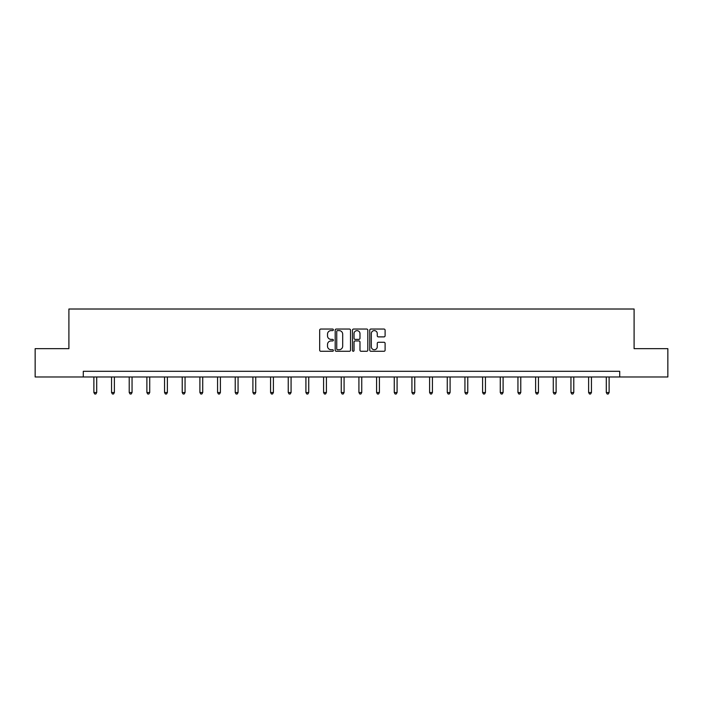 <?xml version="1.0" encoding="UTF-8"?>
<svg xmlns="http://www.w3.org/2000/svg" width="703" height="703" viewBox="0 0 703 703"><rect width="100%" height="100%" fill="white"/><g stroke="black" fill="none" stroke-linecap="round" stroke-linejoin="round"><path stroke-width="1.05" d="M333.38 329.821A0.782 0.782 0 0 0 332.598 329.048L320.788 329.048A1.116 1.116 0 0 0 319.672 330.155L319.672 350.164A1.116 1.116 0 0 0 320.788 351.28L332.598 351.28A0.782 0.782 0 0 0 333.38 350.498A0.782 0.782 0 0 0 332.598 349.725L331.069 349.725A3.559 3.559 0 0 1 327.51 346.166L327.51 344.496A3.559 3.559 0 0 1 331.069 340.937L332.598 340.937A0.782 0.782 0 0 0 333.38 340.164A0.782 0.782 0 0 0 332.598 339.382L331.069 339.382A3.559 3.559 0 0 1 327.51 335.823L327.51 334.162A3.559 3.559 0 0 1 331.069 330.603L332.598 330.603A0.782 0.782 0 0 0 333.38 329.821M383.987 336.886A1.116 1.116 0 0 0 385.103 335.77L385.103 330.155A1.116 1.116 0 0 0 383.987 329.048L370.876 329.048A1.116 1.116 0 0 0 369.76 330.155L369.76 350.164A1.116 1.116 0 0 0 370.876 351.28L383.987 351.28A1.116 1.116 0 0 0 385.103 350.164L385.103 343.389A1.116 1.116 0 0 0 383.987 342.273L378.381 342.273A1.116 1.116 0 0 0 377.265 343.389L377.265 346.746A2.97 2.97 0 0 1 374.295 349.725A2.97 2.97 0 0 1 371.316 346.746L371.316 333.574A2.97 2.97 0 0 1 374.295 330.603A2.97 2.97 0 0 1 377.265 333.574L377.265 335.77A1.116 1.116 0 0 0 378.381 336.886L383.987 336.886M83.288 376.975L35.15 376.975L35.15 348.653L68.903 348.653L68.903 309.012L634.097 309.012L634.097 348.653L667.85 348.653L667.85 376.975L619.712 376.975L619.712 371.307L83.288 371.307L83.288 376.975L619.712 376.975M350.525 330.155A1.116 1.116 0 0 0 349.417 329.048L336.298 329.048A1.116 1.116 0 0 0 335.182 330.155L335.182 350.164A1.116 1.116 0 0 0 336.298 351.28L349.417 351.28A1.116 1.116 0 0 0 350.525 350.164L350.525 330.155M353.583 329.048L366.702 329.048A1.116 1.116 0 0 1 367.818 330.155L367.818 350.164A1.116 1.116 0 0 1 366.702 351.28L361.087 351.28A1.116 1.116 0 0 1 359.98 350.164L359.98 342.053A1.116 1.116 0 0 0 358.864 340.937L355.138 340.937A1.116 1.116 0 0 0 354.031 342.053L354.031 350.498A0.782 0.782 0 0 1 353.249 351.28A0.782 0.782 0 0 1 352.475 350.498L352.475 330.155A1.116 1.116 0 0 1 353.583 329.048M337.519 330.603A0.782 0.782 0 0 0 336.737 331.377L336.737 348.943A0.782 0.782 0 0 0 337.519 349.725L339.127 349.725A3.559 3.559 0 0 0 342.686 346.166L342.686 334.162A3.559 3.559 0 0 0 339.127 330.603L337.519 330.603M359.98 333.626A2.97 2.97 0 0 0 357.001 330.656A2.97 2.97 0 0 0 354.031 333.626L354.031 338.275A1.116 1.116 0 0 0 355.138 339.382L358.864 339.382A1.116 1.116 0 0 0 359.98 338.275L359.98 333.626M93.877 376.975L93.877 392.511L96.706 392.511L96.706 376.975M96.706 392.511L95.863 393.988L94.729 393.988L93.877 392.511M111.549 376.975L111.549 392.511L114.378 392.511L114.378 376.975M114.378 392.511L113.526 393.988L112.401 393.988L111.549 392.511M129.22 376.975L129.22 392.511L132.05 392.511L132.05 376.975M132.05 392.511L131.197 393.988L130.064 393.988L129.22 392.511M146.883 376.975L146.883 392.511L149.721 392.511L149.721 376.975M149.721 392.511L148.869 393.988L147.735 393.988L146.883 392.511M164.555 376.975L164.555 392.511L167.384 392.511L167.384 376.975M167.384 392.511L166.541 393.988L165.407 393.988L164.555 392.511M182.226 376.975L182.226 392.511L185.056 392.511L185.056 376.975M185.056 392.511L184.204 393.988L183.079 393.988L182.226 392.511M199.898 376.975L199.898 392.511L202.728 392.511L202.728 376.975M202.728 392.511L201.875 393.988L200.742 393.988L199.898 392.511M217.561 376.975L217.561 392.511L220.399 392.511L220.399 376.975M220.399 392.511L219.547 393.988L218.413 393.988L217.561 392.511M235.233 376.975L235.233 392.511L238.062 392.511L238.062 376.975M238.062 392.511L237.219 393.988L236.085 393.988L235.233 392.511M252.904 376.975L252.904 392.511L255.734 392.511L255.734 376.975M255.734 392.511L254.881 393.988L253.748 393.988L252.904 392.511M270.576 376.975L270.576 392.511L273.405 392.511L273.405 376.975M273.405 392.511L272.553 393.988L271.42 393.988L270.576 392.511M288.239 376.975L288.239 392.511L291.077 392.511L291.077 376.975M291.077 392.511L290.225 393.988L289.091 393.988L288.239 392.511M305.91 376.975L305.91 392.511L308.74 392.511L308.74 376.975M308.74 392.511L307.896 393.988L306.763 393.988L305.91 392.511M323.582 376.975L323.582 392.511L326.412 392.511L326.412 376.975M326.412 392.511L325.559 393.988L324.426 393.988L323.582 392.511M341.254 376.975L341.254 392.511L344.083 392.511L344.083 376.975M344.083 392.511L343.231 393.988L342.097 393.988L341.254 392.511M358.917 376.975L358.917 392.511L361.746 392.511L361.746 376.975M361.746 392.511L360.903 393.988L359.769 393.988L358.917 392.511M376.588 376.975L376.588 392.511L379.418 392.511L379.418 376.975M379.418 392.511L378.574 393.988L377.441 393.988L376.588 392.511M394.26 376.975L394.26 392.511L397.09 392.511L397.09 376.975M397.09 392.511L396.237 393.988L395.104 393.988L394.26 392.511M411.923 376.975L411.923 392.511L414.761 392.511L414.761 376.975M414.761 392.511L413.909 393.988L412.775 393.988L411.923 392.511M429.595 376.975L429.595 392.511L432.424 392.511L432.424 376.975M432.424 392.511L431.58 393.988L430.447 393.988L429.595 392.511M447.266 376.975L447.266 392.511L450.096 392.511L450.096 376.975M450.096 392.511L449.252 393.988L448.119 393.988L447.266 392.511M464.938 376.975L464.938 392.511L467.767 392.511L467.767 376.975M467.767 392.511L466.915 393.988L465.781 393.988L464.938 392.511M482.601 376.975L482.601 392.511L485.439 392.511L485.439 376.975M485.439 392.511L484.587 393.988L483.453 393.988L482.601 392.511M500.272 376.975L500.272 392.511L503.102 392.511L503.102 376.975M503.102 392.511L502.258 393.988L501.125 393.988L500.272 392.511M517.944 376.975L517.944 392.511L520.774 392.511L520.774 376.975M520.774 392.511L519.921 393.988L518.796 393.988L517.944 392.511M535.616 376.975L535.616 392.511L538.445 392.511L538.445 376.975M538.445 392.511L537.593 393.988L536.459 393.988L535.616 392.511M553.279 376.975L553.279 392.511L556.117 392.511L556.117 376.975M556.117 392.511L555.265 393.988L554.131 393.988L553.279 392.511M570.95 376.975L570.95 392.511L573.78 392.511L573.78 376.975M573.78 392.511L572.936 393.988L571.803 393.988L570.95 392.511M588.622 376.975L588.622 392.511L591.451 392.511L591.451 376.975M591.451 392.511L590.599 393.988L589.474 393.988L588.622 392.511M606.294 376.975L606.294 392.511L609.123 392.511L609.123 376.975M609.123 392.511L608.271 393.988L607.137 393.988L606.294 392.511"/></g></svg>
